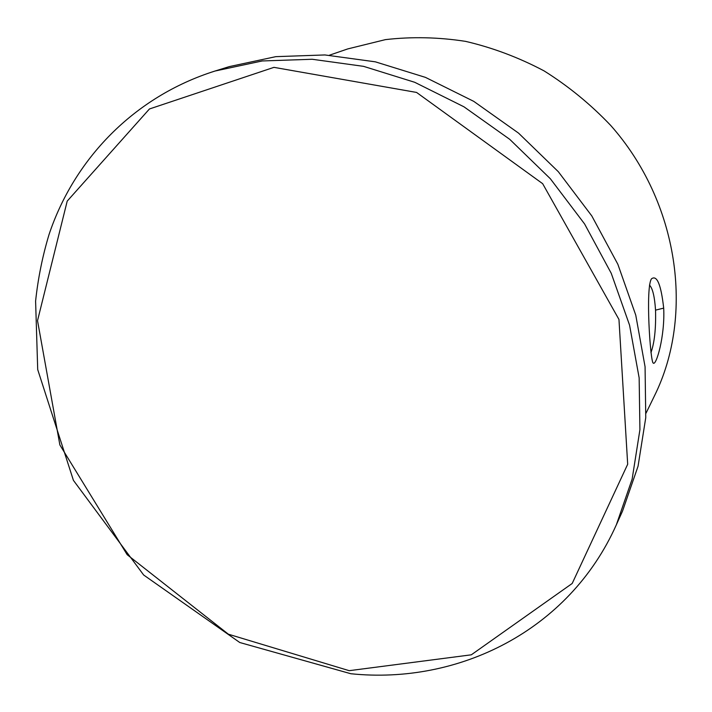 <?xml version="1.0" encoding="UTF-8"?>
<svg xmlns="http://www.w3.org/2000/svg" width="712" height="712" viewBox="0 0 712 712"><rect width="100%" height="100%" fill="white"/><g stroke="black" fill="none" stroke-linecap="round" stroke-linejoin="round"><path stroke-width="1.07" d="M329.425 55.207L347.75 48.914L385.415 39.632C411.696 36.588 438.423 37.166 465.577 41.367C492.624 47.668 518.781 57.503 544.057 70.88C568.434 86.161 590.649 104.335 610.691 125.419C678.847 202.306 694.547 314.846 654.524 395.721L646.042 413.147M663.691 308.118C661.048 284.613 656.998 274.832 651.533 278.784C645.321 286.9 650.287 361.66 653.198 363.04C656.099 366.573 665.115 336.135 663.691 308.118L655.538 310.138C654.631 296.539 652.61 288.191 649.477 285.076M650.928 352.698C654.47 342.89 656.01 328.704 655.538 310.138M214.997 71.04L229.335 66.599L275.793 56.657L324.912 54.949L375.322 61.828L425.465 77.386L473.747 101.353L518.541 133.117L558.341 171.725L591.806 215.932L617.856 264.277L635.754 315.113L645.072 366.787L645.757 417.659L638.059 466.2L622.528 511.091L616.361 524.78C568.959 630.957 458.225 684.793 350.891 673.748L239.775 642.518L143.646 574.993L73.425 480.369L37.709 369.572L35.6 301.105C38.021 278.419 42.498 256.24 49.03 234.551C74.093 159.515 133.5 96.805 214.997 71.04L262.221 60.956L312.221 59.265L363.565 66.349L414.704 82.289L463.966 106.809L509.703 139.303L550.367 178.774L584.588 223.951L611.243 273.31L629.577 325.206L639.154 377.903L639.919 429.728L632.131 479.14L616.361 524.78M349.2 670.677L228.383 634.205L127.163 554.692L59.87 444.938L37.522 320.667L67.204 201.122L149.44 108.972L273.942 67.355L416.565 92.435L542.66 183.678L618.959 319.466L627.681 464.26L572.199 583.466L471.308 654.817L349.2 670.677M653.198 363.04L652.726 362.417"/></g></svg>

